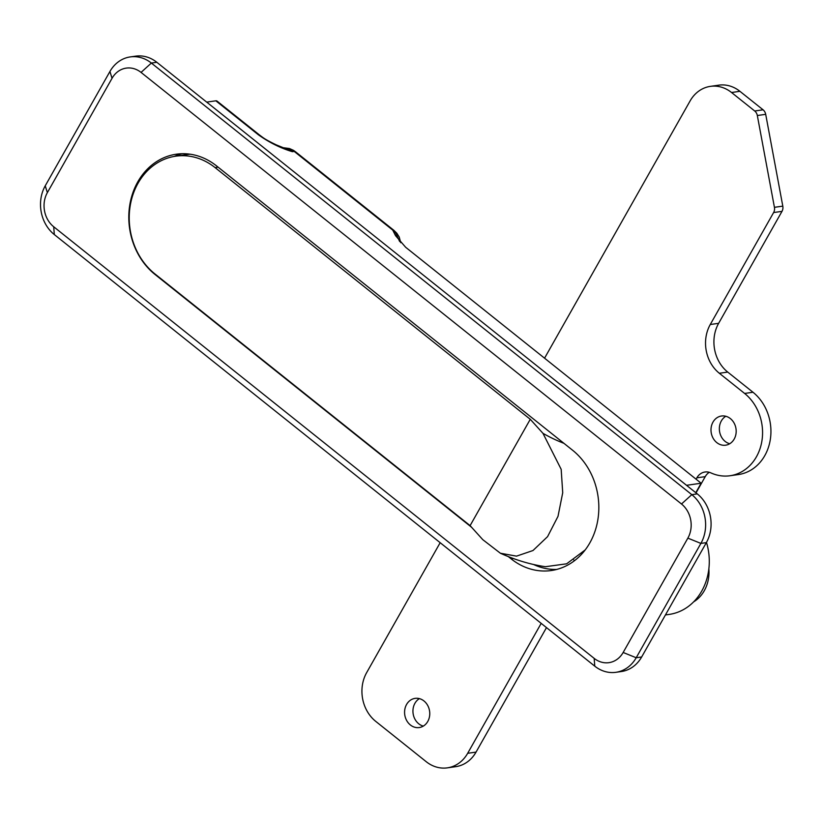 <?xml version="1.0" encoding="UTF-8"?>
<svg xmlns="http://www.w3.org/2000/svg" width="824" height="824" viewBox="0 0 824 824"><rect width="100%" height="100%" fill="white"/><g stroke="black" fill="none" stroke-linecap="round" stroke-linejoin="round"><path stroke-width="1.24" d="M285.485 148.608L292.417 151.698L294.24 151.441L392.729 230.092L395.541 235.664L405.655 247.262L701.142 483.224L686.526 485.305M695.786 492.69L701.142 483.224M573.803 559.99L574.586 560.619M130.254 56.918L135.713 56.145A35.082 29.88 81.9 0 1 156.817 62.284L151.358 63.057L691.81 494.658A35.082 29.88 81.9 0 1 700.894 543.407L636.2 657.748A35.082 29.88 81.9 0 1 615.878 672.312A35.082 29.88 81.9 0 1 594.774 666.163L54.322 234.572A35.082 29.88 81.9 0 1 45.238 185.822L109.932 71.482A35.082 29.88 81.9 0 1 130.254 56.918A35.082 29.88 81.9 0 1 151.358 63.057L141.048 72.409A24.555 20.919 -98.1 0 0 112.043 78.301L47.359 192.641A24.555 20.919 -98.1 0 0 53.715 226.775L594.166 658.366A24.555 20.919 -98.1 0 0 623.16 652.474L687.855 538.134A24.555 20.919 -98.1 0 0 681.5 504L141.048 72.409M681.5 504L691.81 494.658L697.269 493.875L156.817 62.284M697.269 493.875A35.082 29.88 81.9 0 1 706.353 542.635L700.894 543.407L687.855 538.134M623.16 652.474L636.2 657.748L641.659 656.975L706.353 542.635M641.659 656.975A35.082 29.88 81.9 0 1 621.337 671.539L615.878 672.312M206.69 102.114L215.837 100.816A7.014 2.729 -51.4 0 1 216.98 101.043L259.498 135.002A7.014 2.729 128.6 0 0 258.355 134.765L215.837 100.816M283.796 147.97A21.043 17.922 81.9 0 1 292.417 151.698C280.613 148.166 269.252 142.521 258.355 134.765M508.223 556.53L511.137 558.857A66.651 56.763 -98.1 0 0 551.235 570.538A66.651 56.763 -98.1 0 0 597.678 520.799A66.651 56.763 -98.1 0 0 572.587 450.234L216.496 165.871A66.651 56.763 -98.1 0 0 176.398 154.191A66.651 56.763 -98.1 0 0 129.955 203.93A66.651 56.763 -98.1 0 0 155.046 274.495L471.606 527.288M181.908 153.727A66.651 56.763 -98.1 0 0 174.266 156.416M533.653 564.543A66.651 56.763 -98.1 0 0 556.653 569.446M399.661 241.504L395.685 232.996A21.043 17.922 81.9 0 0 392.729 230.092A7.014 2.729 -51.4 0 1 393.872 230.329L295.383 151.678A7.014 2.729 -51.4 0 0 294.24 151.441A21.043 17.922 -98.1 0 0 292.427 150.164L283.126 147.712M395.685 232.996A7.014 2.153 -39.7 0 1 396.859 233.264L399.207 236.993L400.732 242.709M292.427 150.164A7.014 2.997 -58.1 0 1 293.498 150.349L289.409 148.516L283.085 147.702M482.802 539.679L500.384 553.234L516.514 556.138L532.994 550.525L547.579 536.63L558.013 516.329L562.72 492.721L561.175 469.32L542.975 433.342L530.265 419.292L215.085 167.591A65.251 55.569 -98.1 0 0 175.831 156.169A65.251 55.569 -98.1 0 0 138.03 183.247A65.251 55.569 -98.1 0 0 154.922 273.928L470.102 525.63L482.802 539.679M585.194 549.938L566.624 563.812L545.426 566.706C530.471 564.522 515.453 560.032 500.384 553.234M530.265 419.292L470.102 525.63M175.831 156.169L188.027 154.438A65.251 55.569 81.9 0 1 190.056 154.191M410.373 724.966A14.729 12.545 81.9 0 1 404.831 709.371A14.729 12.545 81.9 0 1 415.1 698.371A14.729 12.545 81.9 0 1 423.958 700.956A14.729 12.545 81.9 0 1 429.51 716.55A14.729 12.545 81.9 0 1 419.241 727.551A14.729 12.545 81.9 0 1 410.373 724.966M423.299 726.099A14.729 12.545 81.9 0 1 418.747 723.781A14.729 12.545 81.9 0 1 419.406 698.628M716.787 442.601A14.729 12.545 81.9 0 1 711.246 427.007A14.729 12.545 81.9 0 1 721.515 416.007A14.729 12.545 81.9 0 1 730.373 418.592A14.729 12.545 81.9 0 1 735.925 434.186A14.729 12.545 81.9 0 1 725.656 445.187A14.729 12.545 81.9 0 1 716.787 442.601M729.714 443.734A14.729 12.545 81.9 0 1 725.161 441.417A14.729 12.545 81.9 0 1 725.82 416.264M544.561 358.183L690.11 100.919A35.082 29.88 81.9 0 1 710.442 86.355L718.806 85.16A35.082 29.88 81.9 0 1 739.911 91.31L763.076 109.808A7.014 5.974 81.9 0 1 765.702 114.33L782.8 206.134A7.014 5.974 81.9 0 1 781.997 211.356L718.641 323.327A35.082 29.88 -98.1 0 0 727.726 372.077L752.981 392.245A45.598 38.841 81.9 0 1 770.141 440.531A45.598 38.841 81.9 0 1 738.366 474.562L729.992 475.747A45.598 38.841 81.9 0 1 710.875 472.883A14.029 11.948 -98.1 0 0 704.984 472.008A14.029 11.948 -98.1 0 0 696.857 477.827L696.084 479.197M709.299 472.307A14.029 11.948 -98.1 0 0 705.231 476.643L696.033 492.896M546.487 627.61L476.045 752.106A35.082 29.88 81.9 0 1 455.724 766.67L447.35 767.855A35.082 29.88 81.9 0 1 426.245 761.716L375.744 721.381A35.082 29.88 81.9 0 1 366.659 672.621L440.171 542.697M710.442 86.355A35.082 29.88 81.9 0 1 731.547 92.504L754.702 110.993A7.014 5.974 81.9 0 1 757.328 115.525L774.426 207.318A7.014 5.974 81.9 0 1 773.623 212.541L710.267 324.512A35.082 29.88 -98.1 0 0 719.352 373.272L744.608 393.439A45.598 38.841 81.9 0 1 761.778 441.716A45.598 38.841 81.9 0 1 729.992 475.747M541.183 623.377L467.672 753.301A35.082 29.88 81.9 0 1 447.35 767.855M706.487 542.388A56.125 47.802 81.9 0 1 669.191 614.416L665.431 614.951M708.856 568.807A35.082 29.88 81.9 0 1 693.633 601.86M511.137 558.857L513.465 558.528M594.774 666.163L594.166 658.366M54.322 234.572L53.715 226.775M112.043 78.301L109.932 71.482M45.238 185.822L47.359 192.641M542.975 433.342A57.526 20.209 29.5 0 0 563.956 443.333M218.123 167.169L215.085 167.591M752.981 392.245L744.608 393.439M705.231 476.643L696.857 477.827M476.045 752.106L467.672 753.301M739.911 91.31L731.547 92.504M763.076 109.808L754.702 110.993M765.702 114.33L757.328 115.525M782.8 206.134L774.426 207.318M781.997 211.356L773.623 212.541M718.641 323.327L710.267 324.512M727.726 372.077L719.352 373.272M285.825 148.742L276.246 144.859C264.092 139.009 263.216 137.68 259.498 135.002M396.859 233.264L393.872 230.329M295.383 151.678L293.498 150.349"/></g></svg>
